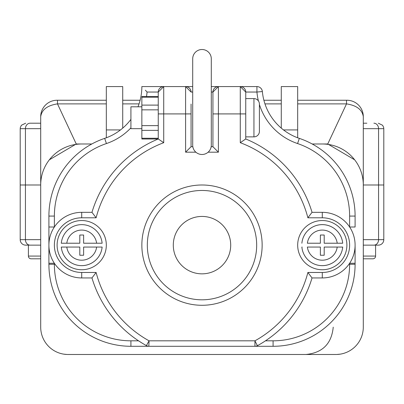 <?xml version="1.0" encoding="UTF-8"?>
<svg xmlns="http://www.w3.org/2000/svg" width="404" height="404" viewBox="0 0 404 404"><rect width="100%" height="100%" fill="white"/><g stroke="black" fill="none" stroke-linecap="round" stroke-linejoin="round"><path stroke-width="0.61" d="M37.148 123.205L40.703 123.205L37.148 123.205M363.297 123.205L366.852 123.205M373.902 123.205A5.469 4.661 90 0 1 378.563 128.674L383.8 128.674L383.8 184.992L363.297 184.992A41.006 41.006 0 0 0 322.291 143.986L312.181 143.986L327.755 143.986L346.516 103.884L297.682 103.884M122.72 128.124L122.72 86.572L106.318 86.572L106.318 129.926L120.493 129.926M122.72 100.243L140.117 100.243M263.883 100.243L281.28 100.243M40.703 258.807L31.133 258.807A2.732 2.732 0 0 1 28.401 256.07L28.401 245.137L25.669 245.137L40.703 245.137L25.669 245.137A5.469 5.469 0 0 1 20.2 239.668L20.2 184.992L40.703 184.992L40.703 116.645A16.402 16.402 0 0 1 57.105 100.243L106.318 100.243M283.507 129.926L297.682 129.926L297.682 86.572L281.28 86.572L281.28 128.124M297.682 100.243L346.895 100.243A16.402 16.402 0 0 1 363.297 116.645L363.297 184.992L383.8 184.992L383.8 239.668A5.469 5.469 0 0 1 378.331 245.137L363.297 245.137L378.331 245.137L375.599 245.137L375.599 256.07A2.732 2.732 0 0 1 372.867 258.807L363.297 258.807M106.318 103.884L57.484 103.884L76.245 143.986L91.819 143.986L81.709 143.986A41.006 41.006 0 0 0 40.703 184.992L40.703 327.149A27.341 27.341 0 0 0 68.044 354.49L335.956 354.49A27.341 27.341 0 0 0 363.297 327.149L363.297 184.992M76.245 143.986L49.333 159.822M354.667 159.822L327.755 143.986M297.682 129.926L297.682 137.794M106.318 137.794L106.318 129.926M347.117 100.243L346.516 100.243L346.516 103.884C356.671 105.434 362.267 109.691 363.297 116.645L363.297 116.423M40.703 128.674L25.437 128.674L25.437 184.992L40.703 184.992M20.2 239.668L25.437 239.668L25.437 184.992L20.2 184.992L20.2 128.674L25.437 128.674A5.469 4.661 -90 0 1 30.098 123.205L40.703 123.205M57.484 100.243L57.484 103.884C47.349 105.419 41.753 109.676 40.703 116.645M202 49.51A9.297 9.297 0 0 0 192.703 58.807L192.703 145.193A9.297 9.297 0 0 0 202 154.49A9.297 9.297 0 0 0 211.297 145.193L211.297 58.807A9.297 9.297 0 0 0 202 49.51M322.291 265.64A20.503 20.503 0 0 0 342.703 247.051L337.204 247.051L342.703 247.051A20.503 20.503 0 0 1 301.874 247.051L302.147 247.051M81.709 265.64A20.503 20.503 0 0 0 102.126 247.051L96.627 247.051L102.126 247.051A20.503 20.503 0 0 1 61.297 247.051L66.796 247.051A15.034 15.034 0 0 0 96.627 247.051L83.623 247.051L83.623 255.252L79.8 255.252L79.8 247.051L61.297 247.051M245.743 136.875L253.944 136.875A5.469 5.469 0 0 0 259.408 131.411L259.408 104.07A5.469 5.469 0 0 0 253.944 98.601L245.743 98.601M158.216 138.991L141.855 138.991L141.855 96.49L158.257 96.49M141.855 128.674L130.921 128.674L130.921 106.802L141.855 106.802M81.709 220.534A24.604 24.604 0 0 1 106.318 245.137A24.604 24.604 0 0 1 81.709 269.741A24.604 24.604 0 0 1 57.105 245.137A24.604 24.604 0 0 1 81.709 220.534M322.291 269.741A24.604 24.604 0 0 0 346.895 245.137A24.604 24.604 0 0 0 322.291 220.534A24.604 24.604 0 0 0 297.682 245.137A24.604 24.604 0 0 0 322.291 269.741M202 216.433A28.704 28.704 0 0 0 173.296 245.137A28.704 28.704 0 0 0 202 273.841A28.704 28.704 0 0 0 230.704 245.137A28.704 28.704 0 0 0 202 216.433M202 299.813A54.676 54.676 0 0 0 256.676 245.137A54.676 54.676 0 0 0 202 190.461A54.676 54.676 0 0 0 147.324 245.137A54.676 54.676 0 0 0 202 299.813M202 305.283A60.145 60.145 0 0 0 262.146 245.137A60.145 60.145 0 0 0 202 184.992A60.145 60.145 0 0 0 141.855 245.137A60.145 60.145 0 0 0 202 305.283M141.855 105.111L158.257 105.111L158.257 109.848L141.855 109.848M195.874 152.187L185.598 152.187L185.598 113.913L163.726 113.913L163.726 142.698L158.257 138.971L158.257 92.041L147.076 92.041A60.145 60.145 0 0 1 146.501 96.49M258.414 100.924A60.145 60.145 0 0 1 256.924 92.041L245.743 92.041L245.743 138.971L240.274 142.698L240.274 113.913L218.402 113.913L218.402 152.187L212.933 146.718L211.171 146.718L212.933 146.718L212.933 92.041A5.469 5.469 0 0 1 218.402 86.572L256.924 86.572L240.274 86.572L245.743 92.041A5.469 5.469 0 0 0 240.274 86.572L240.274 113.913L245.743 113.913M83.623 243.223L96.627 243.223A15.034 15.034 0 0 0 66.796 243.223L79.8 243.223L79.8 235.022L83.623 235.022L83.623 243.223M337.204 243.223L324.2 243.223L324.2 235.022L320.377 235.022L320.377 243.223L307.373 243.223A15.034 15.034 0 0 1 337.204 243.223L342.703 243.223L337.204 243.223M355.096 245.137A32.805 32.805 0 0 0 322.291 212.332L312.034 212.332L322.291 212.332A32.805 32.805 0 0 1 355.096 245.137A32.805 32.805 0 0 1 322.291 277.942A32.805 32.805 0 0 0 355.096 245.137L355.096 264.272A82.017 82.017 0 0 1 273.079 346.289L254.939 346.289L273.079 346.289L273.079 340.819A76.548 76.548 0 0 0 349.627 264.272L349.627 263.272L349.627 264.272L355.096 264.272A82.017 82.017 0 0 1 273.079 346.289M273.079 340.819L265.468 340.819A114.822 114.822 0 0 0 312.034 277.942L322.291 277.942L312.034 277.942L307.883 272.473L322.291 272.473A27.341 27.341 0 0 0 349.627 245.137A27.341 27.341 0 0 0 322.291 217.796L307.883 217.796A109.353 109.353 0 0 0 240.274 142.698M191.067 104.07L191.067 146.718L192.829 146.718L191.067 146.718L185.598 152.187M48.904 263.272L54.373 263.272L54.373 264.272A76.548 76.548 0 0 0 130.921 340.819L130.921 346.289L149.061 346.289L130.921 346.289A82.017 82.017 0 0 1 48.904 264.272L48.904 216.079A82.017 82.017 0 0 1 104.676 138.375A54.676 54.676 0 0 0 130.921 119.382A54.676 54.676 0 0 1 104.676 138.375L106.424 143.556A76.548 76.548 0 0 0 54.373 216.079L54.373 227.003L48.904 227.003M255.166 346.284L149.061 346.289A5.469 5.469 0 0 1 146.415 345.607A114.822 114.822 0 0 1 91.966 277.942L81.709 277.942A32.805 32.805 0 0 1 48.904 245.137A32.805 32.805 0 0 1 81.709 212.332L91.966 212.332A114.822 114.822 0 0 1 158.257 138.971A114.822 114.822 0 0 0 91.966 212.332L96.117 217.796L81.709 217.796A27.341 27.341 0 0 0 54.373 245.137A27.341 27.341 0 0 0 81.709 272.473L96.117 272.473L91.966 277.942A114.822 114.822 0 0 0 146.415 345.607L146.612 345.708M297.576 143.556L299.324 138.375A54.676 54.676 0 0 1 262.373 91.546A5.469 5.469 0 0 0 256.924 86.572L256.924 92.041L262.373 91.546A54.676 54.676 0 0 0 299.324 138.375A82.017 82.017 0 0 1 355.096 216.079L355.096 227.003L349.627 227.003L349.627 216.079A76.548 76.548 0 0 0 297.576 143.556A60.145 60.145 0 0 1 259.408 104.5M158.257 113.913L163.726 113.913L163.726 86.572A5.469 5.469 0 0 0 158.257 92.041L163.726 86.572L141.855 86.572L192.703 86.572M211.297 86.572L218.402 86.572L218.402 113.913L212.933 113.913M130.921 340.819L138.532 340.819L142.193 343.153M145.379 90.213L147.076 92.041M137.976 106.802A54.676 54.676 0 0 0 141.855 86.572A54.676 54.676 0 0 1 137.976 106.802M312.034 212.332A114.822 114.822 0 0 0 245.743 138.971A114.822 114.822 0 0 1 312.034 212.332L307.883 217.796M355.096 263.272L349.627 263.272M257.388 345.708L254.939 340.819A109.353 109.353 0 0 0 307.883 272.473M312.034 277.942A114.822 114.822 0 0 1 257.585 345.607A5.469 5.469 0 0 1 254.939 346.289A5.469 5.469 0 0 0 257.585 345.607A114.822 114.822 0 0 0 312.034 277.942M96.117 272.473A109.353 109.353 0 0 0 149.061 340.819L148.834 346.284M211.297 92.041L212.933 92.041L218.402 86.572M185.598 86.572A5.469 5.469 0 0 1 191.067 92.041L185.598 86.572L185.598 113.913L191.067 113.913M307.373 247.051L320.377 247.051L320.377 255.252L324.2 255.252L324.2 247.051L337.204 247.051A15.034 15.034 0 0 1 307.373 247.051M102.126 243.223L96.627 243.223L102.126 243.223A20.503 20.503 0 0 0 81.709 224.634A20.503 20.503 0 0 1 102.126 243.223M66.796 243.223L61.297 243.223A20.503 20.503 0 0 1 81.709 224.634A20.503 20.503 0 0 0 61.297 243.223L66.796 243.223M322.291 224.634A20.503 20.503 0 0 1 342.703 243.223A20.503 20.503 0 0 0 301.874 243.223A20.503 20.503 0 0 1 322.291 224.634M28.401 256.07A2.732 2.732 0 0 0 31.133 258.807L36.057 258.807L31.133 258.807A2.732 2.732 0 0 1 28.401 256.07L40.703 256.07M363.297 256.07L375.599 256.07A2.732 2.732 0 0 1 372.867 258.807M25.669 245.137L28.401 245.137L25.669 245.137M363.297 239.668L383.8 239.668A5.469 5.469 0 0 1 378.331 245.137M363.297 128.674L378.563 128.674L378.563 239.668A5.469 4.661 -90 0 1 373.902 245.137M281.28 103.884L264.958 103.884M139.042 103.884L122.72 103.884M253.944 136.875L253.944 98.601M218.402 152.187L208.126 152.187M163.726 142.698A109.353 109.353 0 0 0 96.117 217.796M146.415 345.607L149.061 340.819L254.939 340.819L254.939 346.289M130.921 127.856A60.145 60.145 0 0 1 106.424 143.556M192.703 92.041L191.067 92.041M54.373 216.079L48.904 216.079A82.017 82.017 0 0 1 104.676 138.375M130.921 346.289A82.017 82.017 0 0 1 48.904 264.272L54.373 264.272M299.324 138.375A82.017 82.017 0 0 1 355.096 216.079L349.627 216.079M81.709 272.473L81.709 277.942A32.805 32.805 0 0 1 48.904 245.137A32.805 32.805 0 0 1 81.709 212.332L81.709 217.796M322.291 217.796L322.291 212.332A32.805 32.805 0 0 1 355.096 245.137A32.805 32.805 0 0 1 322.291 277.942L322.291 272.473M262.373 91.546A5.469 5.469 0 0 0 256.924 86.572M245.743 92.041A5.469 5.469 0 0 0 240.274 86.572M163.726 86.572A5.469 5.469 0 0 0 158.257 92.041M141.855 138.259L158.257 138.259M158.257 130.366L141.855 130.366M141.855 125.634L158.257 125.634M158.257 97.223L141.855 97.223M30.098 245.137A5.469 4.661 -90 0 1 25.437 239.668L40.703 239.668M20.2 128.674L20.341 127.442L21.372 125.29L25.669 123.205L21.372 125.29L20.341 127.442L20.2 128.674L20.341 127.442L21.402 125.255L25.669 123.205L21.402 125.255L20.341 127.442L20.2 128.674M383.8 128.674L383.659 127.442L382.628 125.29L378.331 123.205L382.628 125.29L383.659 127.442L383.8 128.674L383.659 127.442L382.628 125.29L378.331 123.205L382.628 125.29L383.659 127.442L383.8 128.674M63.6 354.131L66.933 354.47M336.835 354.475L340.4 354.131M333.224 327.149C331.603 343.754 322.493 352.869 305.884 354.49"/></g></svg>
